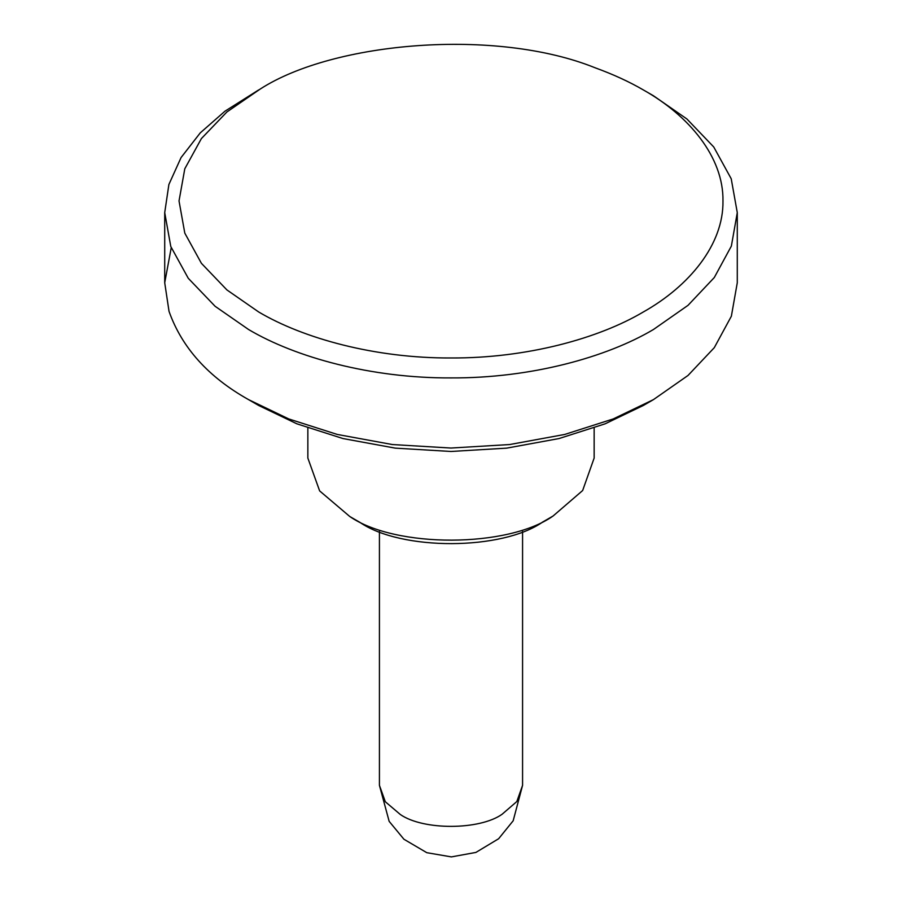 <?xml version="1.0" encoding="UTF-8"?>
<svg xmlns="http://www.w3.org/2000/svg" width="902" height="902" viewBox="0 0 902 902"><rect width="100%" height="100%" fill="white"/><g stroke="black" fill="none" stroke-linecap="round" stroke-linejoin="round"><path stroke-width="1.35" d="M643.318 89.918C629.303 81.755 613.18 74.359 594.97 67.729C495.908 27.815 333.695 41.661 260.374 88.948L226.898 111.972L201.394 138.581L184.797 168.775L179.024 200.943L184.797 233.122L201.405 263.316L226.898 289.914L258.682 311.979C303.162 338.374 375.153 358.353 451 357.97C526.847 358.353 598.838 338.374 643.318 311.979C689.027 286.295 723.641 244.735 722.976 200.943C723.641 157.162 689.027 115.591 643.318 89.918L653.443 95.759L686.896 118.974L713.741 146.981L731.218 178.765L737.284 212.635L731.364 246.088L714.294 277.534L688.023 305.338L653.431 329.512C606.618 357.293 530.838 378.321 451 377.915C371.162 378.321 295.382 357.293 248.569 329.512L215.104 306.285L188.259 278.278L170.782 246.505L164.716 212.635L168.888 184.493L181.076 157.546L200.267 132.865L225.004 111.171L258.682 89.918M653.443 399.631L643.318 405.483L605.107 423.827L559.026 438.552L506.732 448.136L451 451.474L395.268 448.136L342.974 438.552L296.893 423.827L258.682 405.483L248.557 399.631L288.775 418.945L337.292 434.448L392.336 444.539L451 448.046L509.664 444.539L564.708 434.448L613.213 418.945L653.431 399.631L688.023 375.457L714.294 347.665L731.364 316.219L737.284 282.754L737.284 212.635M171.233 247.7L164.716 282.754L169.035 311.382C181.933 347.744 208.452 377.16 248.569 399.631L248.569 399.631M542.891 521.897C502.279 550.603 401.187 550.964 359.909 522.359L349.784 516.508C395.651 548.303 507.973 547.897 553.095 516L582.647 490.53L594.147 458.069L594.147 427.965M542.102 522.359L553.095 516M307.853 427.965L307.853 458.069L319.635 490.902L349.784 516.508M379.426 531.605L379.426 785.326L385.312 801.743L400.387 814.551C423.331 830.449 479.481 830.246 502.053 814.292L516.823 801.551L522.574 785.326L522.574 531.605M164.716 212.635L164.716 282.754M379.426 785.326L389.157 821.361L403.927 839.243L426.793 852.683L451.383 856.9L475.906 852.424L498.626 838.747L513.17 820.786L522.574 785.326"/></g></svg>
